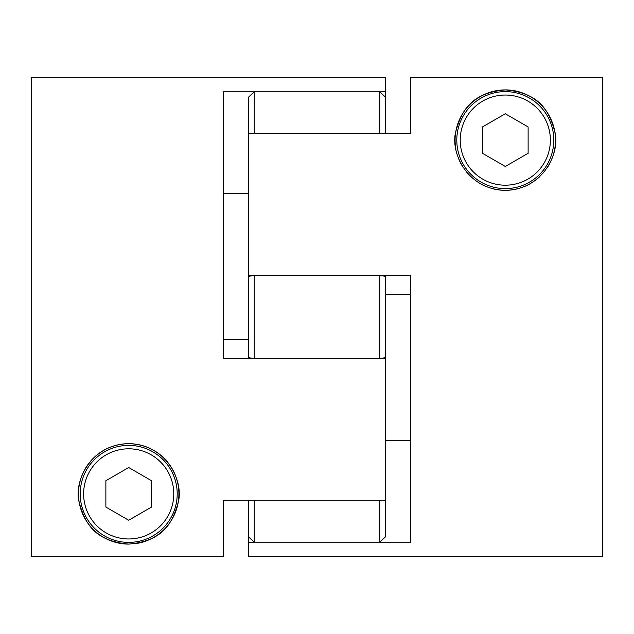 <?xml version="1.0" encoding="UTF-8"?>
<svg xmlns="http://www.w3.org/2000/svg" width="634" height="634" viewBox="0 0 634 634"><rect width="100%" height="100%" fill="white"/><g stroke="black" fill="none" stroke-linecap="round" stroke-linejoin="round"><path stroke-width="0.95" d="M385.472 440.321L410.578 440.321L410.578 396.884M492.317 188.623A50.213 50.213 0 0 0 505.298 190.327C544.178 189.598 560.559 151.383 554.758 131.476C548.878 110.268 539.28 93 505.298 89.901C471.197 93.04 461.75 110.292 455.838 131.476C450.077 151.51 466.426 189.566 505.298 190.327A50.213 50.213 0 0 0 518.255 188.623M602.3 556.652L248.528 556.652L248.528 542.197L410.578 542.197L410.578 275.386L248.528 275.386L248.528 133.417L410.578 133.417L410.578 77.522L602.3 77.522L602.3 556.652M505.298 91.613A48.501 48.501 0 0 1 553.799 140.114A48.501 48.501 0 0 1 505.298 188.615A48.501 48.501 0 0 1 456.797 140.114A48.501 48.501 0 0 1 505.298 91.613M552.032 158.476A50.213 50.213 0 0 0 505.298 89.901A50.213 50.213 0 0 0 455.901 149.125M458.596 158.555A50.213 50.213 0 0 0 463.462 167.875M466.822 172.377A50.213 50.213 0 0 0 470.777 176.577M480.548 183.805A50.213 50.213 0 0 0 486.191 186.547M524.389 186.554A50.213 50.213 0 0 0 530.056 183.797M535.255 180.413A50.213 50.213 0 0 0 539.827 176.569M547.158 167.852A50.213 50.213 0 0 0 549.884 163.215M248.528 542.197L248.528 500.583M385.472 294.208L410.578 294.208M248.528 276.376L254.234 275.386L254.234 358.614L248.528 357.624L248.528 275.386M505.298 113.755L482.474 126.935L482.474 153.293L505.298 166.473L528.122 153.293L528.122 126.935L505.298 113.755M379.766 275.386L385.472 276.376L385.472 357.624L379.766 358.614L379.766 275.386L254.234 275.386M379.766 358.614L254.234 358.614M385.472 357.624L385.472 536.839L379.766 542.197L379.766 500.583L254.234 500.583L254.234 542.197L248.528 536.839M379.766 542.197L254.234 542.197M379.766 91.803L379.766 133.417L254.234 133.417L254.234 91.803L379.766 91.803L385.472 97.16L385.472 133.417M248.528 133.417L248.528 97.16L254.234 91.803M248.528 193.679L223.422 193.679L223.422 237.116M135.169 543.679A50.213 50.213 0 0 0 177.694 482.894A50.213 50.213 0 0 0 128.702 443.673C89.822 444.402 73.441 482.617 79.242 502.524C85.122 523.732 94.72 541 128.702 544.099C162.803 540.961 172.25 523.708 178.162 502.524C183.923 482.49 167.574 444.434 128.702 443.673A50.213 50.213 0 0 0 78.489 493.886A50.213 50.213 0 0 0 128.702 544.099M385.472 500.583L223.422 500.583L223.422 556.478L31.7 556.478L31.7 77.348L385.472 77.348L385.472 91.803L223.422 91.803L223.422 358.614L385.472 358.614M128.702 542.387A48.501 48.501 0 0 1 80.201 493.886A48.501 48.501 0 0 1 128.702 445.385A48.501 48.501 0 0 1 177.203 493.886A48.501 48.501 0 0 1 128.702 542.387A48.501 48.501 0 0 0 177.203 493.886A48.501 48.501 0 0 0 128.702 445.385M385.472 91.803L385.472 97.16M248.528 339.792L223.422 339.792M128.702 520.245L151.526 507.065L151.526 480.707L128.702 467.527L105.878 480.707L105.878 507.065L128.702 520.245M505.298 185.191A45.077 45.077 0 0 0 550.375 140.114A45.077 45.077 0 0 0 505.298 95.037A45.077 45.077 0 0 0 460.221 140.114A45.077 45.077 0 0 0 505.298 185.191M128.702 448.809A45.077 45.077 0 0 0 83.625 493.886A45.077 45.077 0 0 0 128.702 538.963A45.077 45.077 0 0 0 173.779 493.886A45.077 45.077 0 0 0 128.702 448.809"/></g></svg>
